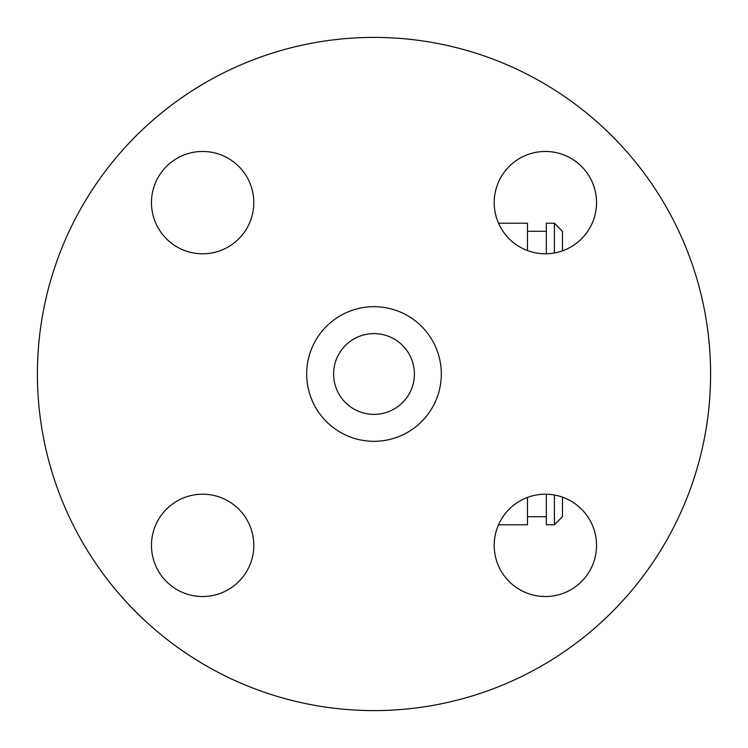 <?xml version="1.0" encoding="UTF-8"?>
<svg xmlns="http://www.w3.org/2000/svg" width="748" height="748" viewBox="0 0 748 748"><rect width="100%" height="100%" fill="white"/><g stroke="black" fill="none" stroke-linecap="round" stroke-linejoin="round"><path stroke-width="1.12" d="M202.633 151.47A51.163 51.163 0 0 1 246.943 228.215A51.163 51.163 0 0 1 158.324 228.215A51.163 51.163 0 0 1 202.633 151.47M151.47 545.367A51.163 51.163 0 0 1 228.215 501.057A51.163 51.163 0 0 1 228.215 589.676A51.163 51.163 0 0 1 151.47 545.367M545.367 596.53A51.163 51.163 0 0 1 501.057 519.785A51.163 51.163 0 0 1 589.676 519.785A51.163 51.163 0 0 1 545.367 596.53M596.53 202.633A51.163 51.163 0 0 1 519.785 246.943A51.163 51.163 0 0 1 519.785 158.324A51.163 51.163 0 0 1 596.53 202.633M710.6 374A336.6 336.6 0 0 1 205.7 665.505A336.6 336.6 0 0 1 205.7 82.495A336.6 336.6 0 0 1 710.6 374A336.6 336.6 0 0 0 205.7 82.495A336.6 336.6 0 0 0 205.7 665.505A336.6 336.6 0 0 0 710.6 374M441.32 374A67.32 67.32 0 0 1 340.34 432.297A67.32 67.32 0 0 1 340.34 315.703A67.32 67.32 0 0 1 441.32 374M414.392 374A40.392 40.392 0 0 1 353.804 408.978A40.392 40.392 0 0 1 353.804 339.022A40.392 40.392 0 0 1 414.392 374M202.633 253.796A51.163 51.163 0 0 1 158.324 177.052A51.163 51.163 0 0 1 246.943 177.052A51.163 51.163 0 0 1 202.633 253.796M253.796 545.367A51.163 51.163 0 0 1 177.052 589.676A51.163 51.163 0 0 1 177.052 501.057A51.163 51.163 0 0 1 253.796 545.367M562.496 497.869L562.777 497.261A51.163 51.163 0 0 1 593.08 563.842A51.163 51.163 0 0 1 525.844 592.659A51.163 51.163 0 0 1 498.523 524.797L527.49 524.797L527.49 497.429M527.49 250.571L527.49 223.203L498.523 223.203A51.163 51.163 0 0 1 539.458 151.807A51.163 51.163 0 0 1 562.777 250.739L562.496 250.131M546.339 494.213L546.339 524.797L554.418 524.797L554.418 495.008M562.496 250.842L562.496 231.282L554.418 223.203L546.339 223.203L546.339 253.787M554.418 223.203L554.418 252.992M554.418 524.797L562.496 516.718L562.496 497.158M546.339 231.282L527.49 231.282M546.339 516.718L527.49 516.718"/></g></svg>
